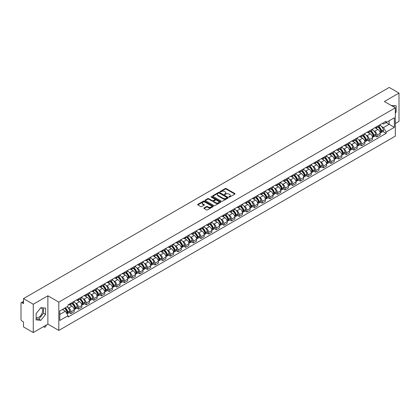 <?xml version="1.0" encoding="UTF-8"?>
<svg xmlns="http://www.w3.org/2000/svg" width="420" height="420" viewBox="0 0 420 420"><rect width="100%" height="100%" fill="white"/><g stroke="black" fill="none" stroke-linecap="round" stroke-linejoin="round"><path stroke-width="0.63" d="M229.042 197.053A0.478 0.273 0 0 0 229.714 197.053L234.827 194.103A0.683 0.394 0 0 0 235.027 193.825A0.683 0.394 0 0 0 234.827 193.547L226.165 188.543A0.683 0.394 0 0 0 225.204 188.543L220.091 191.499A0.478 0.273 0 0 0 220.763 191.888L221.424 191.504A2.179 1.26 0 0 1 224.506 191.504L225.225 191.919A2.179 1.26 0 0 1 225.866 192.811A2.179 1.26 0 0 1 225.225 193.699L224.564 194.082A0.478 0.273 0 0 0 225.241 194.471L225.902 194.087A2.179 1.26 0 0 1 228.979 194.087L229.703 194.507A2.179 1.26 0 0 1 230.344 195.395A2.179 1.26 0 0 1 229.703 196.282L229.042 196.665A0.478 0.273 0 0 0 229.042 197.053L229.042 196.665M391.304 105.514A5.408 3.124 -60 0 1 392.044 105.751A5.408 3.124 -60 0 1 392.621 106.27M40.709 307.886A5.408 3.124 -60 0 1 41.507 308.133A5.408 3.124 -60 0 1 42.336 312.469A5.408 3.124 -60 0 1 38.803 317.237A5.408 3.124 -60 0 1 36.13 317.52M204.073 207.942A0.683 0.394 0 0 0 203.873 208.22A0.683 0.394 0 0 0 204.073 208.499L206.504 209.9A0.683 0.394 0 0 0 207.464 209.9L213.145 206.624A0.683 0.394 0 0 0 213.344 206.346A0.683 0.394 0 0 0 213.145 206.068L204.482 201.065A0.683 0.394 0 0 0 203.516 201.065L197.836 204.341A0.683 0.394 0 0 0 197.636 204.619A0.683 0.394 0 0 0 197.836 204.897L200.776 206.593A0.683 0.394 0 0 0 201.737 206.593L204.167 205.191A0.683 0.394 0 0 0 204.367 204.913A0.683 0.394 0 0 0 204.167 204.635L202.713 203.794A1.822 1.05 0 0 1 202.178 203.049A1.822 1.05 0 0 1 203.301 202.078A1.822 1.05 0 0 1 205.286 202.309L210.992 205.601A1.822 1.05 0 0 1 211.523 206.346A1.822 1.05 0 0 1 210.399 207.317A1.822 1.05 0 0 1 208.415 207.086L207.464 206.54A0.683 0.394 0 0 0 206.504 206.54L204.073 207.942L204.073 208.499L206.504 207.107L206.504 206.54M58.81 302.117L47.875 295.801L33.259 304.238L23.499 298.604L389.24 87.449L399 93.083L384.384 101.519L395.32 107.835L58.81 302.117L58.81 330.43L395.32 136.148L395.32 107.835M221.471 201.259A0.683 0.394 0 0 0 222.437 201.259L228.113 197.978A0.683 0.394 0 0 0 228.312 197.699A0.683 0.394 0 0 0 228.113 197.421L219.45 192.423A0.683 0.394 0 0 0 218.489 192.423L212.809 195.699A0.683 0.394 0 0 0 212.609 195.977A0.683 0.394 0 0 0 212.809 196.256L221.471 201.259M211.339 197.159A0.478 0.273 0 0 1 211.822 197.227L220.621 202.303L214.951 205.579A0.683 0.394 0 0 1 213.985 205.579L205.322 200.576L207.753 199.185L207.753 198.618L205.322 200.02A0.683 0.394 0 0 0 205.123 200.298A0.683 0.394 0 0 0 205.322 200.576L205.322 200.02M207.753 199.185A0.683 0.394 0 0 1 208.714 199.185L208.714 198.618A0.683 0.394 0 0 0 207.753 198.618M208.714 198.618L212.231 200.645A0.683 0.394 0 0 0 213.192 200.645L214.804 199.715A0.683 0.394 0 0 0 215.003 199.437A0.683 0.394 0 0 0 214.804 199.159L211.145 197.048A0.478 0.273 0 0 1 211.822 196.66L220.631 201.747A0.683 0.394 0 0 1 220.831 202.02A0.683 0.394 0 0 1 220.631 202.298L220.631 201.747M33.259 304.238L33.259 332.551L23.499 326.918L23.499 321.909L21.982 321.027A1.386 0.803 -120 0 1 21 319.331L21 303.303A1.386 0.803 -120 0 1 21.289 302.668L23.499 301.392M395.32 123.517L399 121.396L399 93.083M33.259 332.551L47.875 324.114L58.81 330.43M23.499 298.604L23.499 303.618L21.982 302.741A1.386 0.803 -120 0 0 21.289 302.668M376.934 126.52A3.192 1.843 60 0 1 376.273 127.953L379.507 126.084A3.192 1.843 -120 0 0 380.168 124.651M373.858 130.835L374.677 131.303A3.192 1.843 60 0 1 376.934 135.214L380.168 133.345A3.192 1.843 -120 0 0 377.911 129.434L375.596 128.1M380.168 133.345L380.168 135.072L376.934 136.941L375.175 135.928M376.273 127.953A3.192 1.843 60 0 1 374.703 127.806M376.934 135.214L376.934 136.941M369.28 130.935A3.192 1.843 60 0 1 368.624 132.368L371.858 130.499A3.192 1.843 -120 0 0 372.519 129.066M367.526 140.343L369.28 141.356L372.519 139.487L372.519 137.76A3.192 1.843 -120 0 0 370.262 133.854L367.946 132.515M368.624 132.368A3.192 1.843 60 0 1 367.048 132.227M366.209 135.251L367.028 135.723A3.192 1.843 60 0 1 369.28 139.629L369.28 141.356M361.631 135.35A3.192 1.843 60 0 1 360.969 136.784L364.208 134.915A3.192 1.843 -120 0 0 364.87 133.487M359.877 144.758L361.631 145.772L364.87 143.903L364.87 142.175A3.192 1.843 -120 0 0 362.612 138.269L360.297 136.93M360.969 136.784A3.192 1.843 60 0 1 359.399 136.642M358.559 139.666L359.378 140.138A3.192 1.843 60 0 1 361.631 144.044L361.631 145.772M353.981 139.771A3.192 1.843 60 0 1 353.32 141.204L356.559 139.335A3.192 1.843 -120 0 0 357.215 137.902M352.228 149.173L353.981 150.187L357.221 148.318L357.221 146.596A3.192 1.843 -120 0 0 354.963 142.684L352.648 141.351M353.32 141.204A3.192 1.843 60 0 1 351.75 141.057M350.91 144.081L351.724 144.553A3.192 1.843 60 0 1 353.981 148.459L353.981 150.187M346.332 144.186A3.192 1.843 60 0 1 345.671 145.619L348.905 143.75A3.192 1.843 -120 0 0 349.566 142.317M344.579 153.594L346.332 154.607L349.566 152.738L349.566 151.011A3.192 1.843 -120 0 0 347.314 147.105L344.993 145.766M345.671 145.619A3.192 1.843 60 0 1 344.101 145.472M343.261 148.502L344.075 148.974A3.192 1.843 60 0 1 346.332 152.88L346.332 154.607M338.683 148.601A3.192 1.843 60 0 1 338.021 150.034L341.255 148.166A3.192 1.843 -120 0 0 341.917 146.732M336.924 158.009L338.683 159.023L341.917 157.153L341.917 155.426A3.192 1.843 -120 0 0 339.659 151.52L337.344 150.181M338.021 150.034A3.192 1.843 60 0 1 336.452 149.893M335.612 152.917L336.425 153.389A3.192 1.843 60 0 1 338.683 157.295L338.683 159.023M331.028 153.022A3.192 1.843 60 0 1 330.372 154.45L333.606 152.586A3.192 1.843 -120 0 0 334.268 151.153M329.275 162.424L331.028 163.438L334.268 161.569L334.268 159.841A3.192 1.843 -120 0 0 332.01 155.935L329.695 154.597M330.372 154.45A3.192 1.843 60 0 1 328.797 154.308M327.957 157.332L328.776 157.804A3.192 1.843 60 0 1 331.028 161.71L331.028 163.438M323.379 157.437A3.192 1.843 60 0 1 322.718 158.87L325.957 157.001A3.192 1.843 -120 0 0 326.618 155.568M321.625 166.845L323.379 167.858L326.618 165.989L326.618 164.262A3.192 1.843 -120 0 0 324.361 160.351L322.046 159.017M322.718 158.87A3.192 1.843 60 0 1 321.148 158.723M320.308 161.753L321.127 162.22A3.192 1.843 60 0 1 323.379 166.131L323.379 167.858M315.73 161.852A3.192 1.843 60 0 1 315.068 163.285L318.308 161.416A3.192 1.843 -120 0 0 318.969 159.983M313.976 171.26L315.73 172.274L318.969 170.405L318.969 168.677A3.192 1.843 -120 0 0 316.712 164.771L314.396 163.433M315.068 163.285A3.192 1.843 60 0 1 313.498 163.144M312.659 166.168L313.472 166.64A3.192 1.843 60 0 1 315.73 170.546L315.73 172.274M308.081 166.273A3.192 1.843 60 0 1 307.419 167.701L310.658 165.832A3.192 1.843 -120 0 0 311.315 164.404M306.327 175.675L308.081 176.689L311.315 174.82L311.315 173.093A3.192 1.843 -120 0 0 309.062 169.186L306.742 167.848M307.419 167.701A3.192 1.843 60 0 1 305.849 167.559M305.009 170.583L305.823 171.055A3.192 1.843 60 0 1 308.081 174.962L308.081 176.689M300.431 170.688A3.192 1.843 60 0 1 299.77 172.121L303.004 170.252A3.192 1.843 -120 0 0 303.665 168.819M298.673 180.091L300.431 181.109L303.665 179.24L303.665 177.513A3.192 1.843 -120 0 0 301.413 173.602L299.093 172.268M299.77 172.121A3.192 1.843 60 0 1 298.2 171.974M297.36 175.004L298.174 175.471A3.192 1.843 60 0 1 300.431 179.382L300.431 181.109M292.777 175.103A3.192 1.843 60 0 1 292.12 176.536L295.355 174.667A3.192 1.843 -120 0 0 296.016 173.234M291.023 184.511L292.782 185.525L296.016 183.656L296.016 181.928A3.192 1.843 -120 0 0 293.758 178.022L291.443 176.684M292.12 176.536A3.192 1.843 60 0 1 290.551 176.395M289.706 179.419L290.524 179.891A3.192 1.843 60 0 1 292.782 183.797L292.782 185.525M285.127 179.519A3.192 1.843 60 0 1 284.466 180.952L287.705 179.083A3.192 1.843 -120 0 0 288.367 177.655M283.374 188.927L285.127 189.94L288.367 188.071L288.367 186.344A3.192 1.843 -120 0 0 286.109 182.438L283.794 181.099M284.466 180.952A3.192 1.843 60 0 1 282.896 180.81M282.056 183.834L282.875 184.306A3.192 1.843 60 0 1 285.127 188.213L285.127 189.94M277.478 183.939A3.192 1.843 60 0 1 276.817 185.372L280.056 183.503A3.192 1.843 -120 0 0 280.718 182.07M275.725 193.342L277.478 194.355L280.718 192.486L280.718 190.764A3.192 1.843 -120 0 0 278.46 186.853L276.145 185.519M276.817 185.372A3.192 1.843 60 0 1 275.247 185.225M274.407 188.249L275.221 188.722A3.192 1.843 60 0 1 277.478 192.628L277.478 194.355M269.829 188.354A3.192 1.843 60 0 1 269.168 189.787L272.407 187.918A3.192 1.843 -120 0 0 273.063 186.485M268.076 197.762L269.829 198.776L273.063 196.907L273.063 195.179A3.192 1.843 -120 0 0 270.811 191.273L268.495 189.934M269.168 189.787A3.192 1.843 60 0 1 267.598 189.641M266.758 192.67L267.572 193.142A3.192 1.843 60 0 1 269.829 197.048L269.829 198.776M262.18 192.77A3.192 1.843 60 0 1 261.518 194.203L264.752 192.334A3.192 1.843 -120 0 0 265.414 190.901M260.421 202.178L262.18 203.191L265.414 201.322L265.414 199.595A3.192 1.843 -120 0 0 263.161 195.689L260.841 194.35M261.518 194.203A3.192 1.843 60 0 1 259.949 194.061M259.109 197.085L259.922 197.558A3.192 1.843 60 0 1 262.18 201.464L262.18 203.191M254.531 197.19A3.192 1.843 60 0 1 253.869 198.618L257.103 196.754A3.192 1.843 -120 0 0 257.764 195.321M252.772 206.593L254.531 207.606L257.764 205.737L257.764 204.01A3.192 1.843 -120 0 0 255.507 200.104L253.192 198.765M253.869 198.618A3.192 1.843 60 0 1 252.299 198.476M251.454 201.5L252.273 201.973A3.192 1.843 60 0 1 254.531 205.879L254.531 207.606M246.876 201.605A3.192 1.843 60 0 1 246.22 203.039L249.454 201.169A3.192 1.843 -120 0 0 250.115 199.736M245.123 211.013L246.876 212.027L250.115 210.158L250.115 208.43A3.192 1.843 -120 0 0 247.858 204.519L245.543 203.185M246.22 203.039A3.192 1.843 60 0 1 244.645 202.892M243.805 205.921L244.624 206.388A3.192 1.843 60 0 1 246.876 210.299L246.876 212.027M239.227 206.021A3.192 1.843 60 0 1 238.565 207.454L241.804 205.585A3.192 1.843 -120 0 0 242.466 204.152M237.473 215.428L239.227 216.442L242.466 214.573L242.466 212.846A3.192 1.843 -120 0 0 240.209 208.94L237.893 207.601M238.565 207.454A3.192 1.843 60 0 1 236.996 207.312M236.156 210.336L236.975 210.809A3.192 1.843 60 0 1 239.227 214.715L239.227 216.442M231.578 210.441A3.192 1.843 60 0 1 230.916 211.869L234.155 210A3.192 1.843 -120 0 0 234.811 208.572M229.824 219.844L231.578 220.857L234.817 218.988L234.817 217.261A3.192 1.843 -120 0 0 232.559 213.355L230.244 212.016M230.916 211.869A3.192 1.843 60 0 1 229.346 211.727M228.506 214.751L229.32 215.224A3.192 1.843 60 0 1 231.578 219.13L231.578 220.857M223.928 214.856A3.192 1.843 60 0 1 223.267 216.29L226.501 214.421A3.192 1.843 -120 0 0 227.162 212.987M222.175 224.259L223.928 225.278L227.162 223.409L227.162 221.681A3.192 1.843 -120 0 0 224.91 217.77L222.59 216.436M223.267 216.29A3.192 1.843 60 0 1 221.697 216.143M220.857 219.172L221.671 219.639A3.192 1.843 60 0 1 223.928 223.55L223.928 225.278M216.279 219.272A3.192 1.843 60 0 1 215.618 220.705L218.852 218.836A3.192 1.843 -120 0 0 219.513 217.403M214.52 228.679L216.279 229.693L219.513 227.824L219.513 226.097A3.192 1.843 -120 0 0 217.256 222.191L214.94 220.852M215.618 220.705A3.192 1.843 60 0 1 214.048 220.563M213.208 223.587L214.022 224.059A3.192 1.843 60 0 1 216.279 227.966L216.279 229.693M208.625 223.687A3.192 1.843 60 0 1 207.968 225.12L211.202 223.251A3.192 1.843 -120 0 0 211.864 221.823M206.871 233.095L208.625 234.108L211.864 232.239L211.864 230.512A3.192 1.843 -120 0 0 209.606 226.606L207.291 225.267M207.968 225.12A3.192 1.843 60 0 1 206.393 224.978M205.553 228.002L206.372 228.475A3.192 1.843 60 0 1 208.625 232.381L208.625 234.108M200.975 228.107A3.192 1.843 60 0 1 200.314 229.541L203.553 227.672A3.192 1.843 -120 0 0 204.215 226.238M199.222 237.51L200.975 238.523L204.215 236.654L204.215 234.927A3.192 1.843 -120 0 0 201.957 231.021L199.642 229.688M200.314 229.541A3.192 1.843 60 0 1 198.744 229.394M197.904 232.417L198.723 232.89A3.192 1.843 60 0 1 200.975 236.796L200.975 238.523M193.326 232.523A3.192 1.843 60 0 1 192.665 233.956L195.904 232.087A3.192 1.843 -120 0 0 196.565 230.654M191.572 241.93L193.326 242.944L196.565 241.075L196.565 239.347A3.192 1.843 -120 0 0 194.308 235.441L191.993 234.103M192.665 233.956A3.192 1.843 60 0 1 191.095 233.809M190.255 236.838L191.069 237.31A3.192 1.843 60 0 1 193.326 241.216L193.326 242.944M185.677 236.938A3.192 1.843 60 0 1 185.015 238.371L188.255 236.502A3.192 1.843 -120 0 0 188.911 235.069M183.923 246.346L185.677 247.359L188.911 245.49L188.911 243.763A3.192 1.843 -120 0 0 186.659 239.857L184.338 238.518M185.015 238.371A3.192 1.843 60 0 1 183.446 238.229M182.606 241.253L183.419 241.726A3.192 1.843 60 0 1 185.677 245.632L185.677 247.359M178.028 241.358A3.192 1.843 60 0 1 177.366 242.786L180.6 240.922A3.192 1.843 -120 0 0 181.262 239.489M176.269 250.761L178.028 251.774L181.262 249.905L181.262 248.178A3.192 1.843 -120 0 0 179.009 244.272L176.689 242.933M177.366 242.786A3.192 1.843 60 0 1 175.796 242.645M174.956 245.669L175.77 246.141A3.192 1.843 60 0 1 178.028 250.047L178.028 251.774M170.373 245.774A3.192 1.843 60 0 1 169.717 247.207L172.951 245.338A3.192 1.843 -120 0 0 173.612 243.905M168.62 255.181L170.378 256.195L173.612 254.326L173.612 252.599A3.192 1.843 -120 0 0 171.355 248.687L169.04 247.354M169.717 247.207A3.192 1.843 60 0 1 168.147 247.06M167.302 250.089L168.121 250.556A3.192 1.843 60 0 1 170.378 254.468L170.378 256.195M162.724 250.189A3.192 1.843 60 0 1 162.062 251.622L165.302 249.753A3.192 1.843 -120 0 0 165.963 248.32M160.97 259.597L162.724 260.61L165.963 258.741L165.963 257.014A3.192 1.843 -120 0 0 163.706 253.108L161.39 251.769M162.062 251.622A3.192 1.843 60 0 1 160.493 251.48M159.653 254.504L160.472 254.977A3.192 1.843 60 0 1 162.724 258.883L162.724 260.61M155.075 254.609A3.192 1.843 60 0 1 154.413 256.037L157.652 254.168A3.192 1.843 -120 0 0 158.314 252.74M153.321 264.012L155.075 265.025L158.314 263.156L158.314 261.429A3.192 1.843 -120 0 0 156.056 257.523L153.741 256.184M154.413 256.037A3.192 1.843 60 0 1 152.843 255.896M152.003 258.92L152.817 259.392A3.192 1.843 60 0 1 155.075 263.298L155.075 265.025M147.425 259.024A3.192 1.843 60 0 1 146.764 260.458L150.003 258.589A3.192 1.843 -120 0 0 150.659 257.156M145.672 268.427L147.425 269.446L150.659 267.577L150.659 265.85A3.192 1.843 -120 0 0 148.407 261.938L146.092 260.605M146.764 260.458A3.192 1.843 60 0 1 145.194 260.311M144.354 263.34L145.168 263.807A3.192 1.843 60 0 1 147.425 267.719L147.425 269.446M139.776 263.44A3.192 1.843 60 0 1 139.115 264.873L142.349 263.004A3.192 1.843 -120 0 0 143.01 261.571M138.017 272.848L139.776 273.861L143.01 271.992L143.01 270.265A3.192 1.843 -120 0 0 140.758 266.359L138.437 265.02M139.115 264.873A3.192 1.843 60 0 1 137.545 264.731M136.705 267.755L137.519 268.228A3.192 1.843 60 0 1 139.776 272.134L139.776 273.861M132.127 267.855A3.192 1.843 60 0 1 131.465 269.288L134.699 267.419A3.192 1.843 -120 0 0 135.361 265.991M130.368 277.263L132.127 278.276L135.361 276.407L135.361 274.68A3.192 1.843 -120 0 0 133.103 270.774L130.788 269.435M131.465 269.288A3.192 1.843 60 0 1 129.895 269.147M129.05 272.171L129.869 272.643A3.192 1.843 60 0 1 132.127 276.549L132.127 278.276M124.472 272.276A3.192 1.843 60 0 1 123.816 273.709L127.05 271.84A3.192 1.843 -120 0 0 127.712 270.406M122.719 281.678L124.472 282.692L127.712 280.822L127.712 279.095A3.192 1.843 -120 0 0 125.454 275.189L123.139 273.851M123.816 273.709A3.192 1.843 60 0 1 122.241 273.562M121.401 276.586L122.22 277.058A3.192 1.843 60 0 1 124.472 280.964L124.472 282.692M116.823 276.691A3.192 1.843 60 0 1 116.162 278.124L119.401 276.255A3.192 1.843 -120 0 0 120.062 274.822M115.07 286.099L116.823 287.112L120.062 285.243L120.062 283.516A3.192 1.843 -120 0 0 117.805 279.61L115.489 278.271M116.162 278.124A3.192 1.843 60 0 1 114.592 277.977M113.752 281.006L114.571 281.474A3.192 1.843 60 0 1 116.823 285.385L116.823 287.112M109.174 281.106A3.192 1.843 60 0 1 108.512 282.539L111.752 280.67A3.192 1.843 -120 0 0 112.408 279.237M107.42 290.514L109.174 291.527L112.413 289.658L112.413 287.931A3.192 1.843 -120 0 0 110.156 284.025L107.84 282.686M108.512 282.539A3.192 1.843 60 0 1 106.942 282.397M106.103 285.421L106.916 285.894A3.192 1.843 60 0 1 109.174 289.8L109.174 291.527M101.525 285.526A3.192 1.843 60 0 1 100.863 286.955L104.097 285.091A3.192 1.843 -120 0 0 104.758 283.657M99.771 294.929L101.525 295.943L104.758 294.074L104.758 292.346A3.192 1.843 -120 0 0 102.506 288.44L100.186 287.102M100.863 286.955A3.192 1.843 60 0 1 99.293 286.813M98.453 289.837L99.267 290.309A3.192 1.843 60 0 1 101.525 294.215L101.525 295.943M93.875 289.942A3.192 1.843 60 0 1 93.214 291.375L96.448 289.506A3.192 1.843 -120 0 0 97.109 288.073M92.117 299.35L93.875 300.363L97.109 298.494L97.109 296.767A3.192 1.843 -120 0 0 94.852 292.856L92.537 291.522M93.214 291.375A3.192 1.843 60 0 1 91.644 291.228M90.804 294.257L91.618 294.725A3.192 1.843 60 0 1 93.875 298.636L93.875 300.363M86.221 294.357A3.192 1.843 60 0 1 85.564 295.79L88.798 293.921A3.192 1.843 -120 0 0 89.46 292.488M84.467 303.765L86.221 304.778L89.46 302.909L89.46 301.182A3.192 1.843 -120 0 0 87.203 297.276L84.887 295.937M85.564 295.79A3.192 1.843 60 0 1 83.989 295.649M83.15 298.673L83.969 299.145A3.192 1.843 60 0 1 86.221 303.051L86.221 304.778M78.572 298.778A3.192 1.843 60 0 1 77.91 300.206L81.149 298.337A3.192 1.843 -120 0 0 81.811 296.909M76.818 308.18L78.572 309.194L81.811 307.325L81.811 305.597A3.192 1.843 -120 0 0 79.553 301.691L77.238 300.353M77.91 300.206A3.192 1.843 60 0 1 76.34 300.064M75.5 303.088L76.319 303.56A3.192 1.843 60 0 1 78.572 307.466L78.572 309.194M70.922 303.193A3.192 1.843 60 0 1 70.261 304.626L73.5 302.757A3.192 1.843 -120 0 0 74.162 301.324M69.169 312.596L70.922 313.609L74.162 311.745L74.162 310.018A3.192 1.843 -120 0 0 71.904 306.106L69.589 304.773M70.261 304.626A3.192 1.843 60 0 1 68.691 304.479M67.851 307.508L68.665 307.976A3.192 1.843 60 0 1 70.922 311.887L70.922 313.609M382.352 123.391L383.502 124.058L394.343 117.8L389.141 120.803L389.141 124.309L383.502 127.564L381.512 126.415M59.792 314.459L65.431 311.204L68.03 315.709L59.792 320.465L59.792 310.952L68.03 306.196L68.03 304.862L386.101 121.223L386.101 122.556L394.343 127.312L386.101 132.069L383.502 127.564M394.343 117.8L394.343 127.312M68.03 315.709L68.03 317.037L386.101 133.397L386.101 132.069M395.32 113.053L396.133 112.051L396.133 105.74L391.262 105.488M47.875 295.801L47.875 324.114M36.13 319.893L40.861 320.318L45.591 314.433L45.591 308.123L40.861 307.697L36.13 313.582L36.13 319.893M65.431 311.204L62.391 309.451M382.825 131.507L386.101 133.397M394.07 107.111L394.07 105.556M395.32 111.584L396.133 112.051M36.13 318.89L38.803 319.127L43.533 313.241L43.533 307.939M38.803 319.127L40.861 320.318M43.533 313.241L45.591 314.433M229.231 197.122L229.703 196.849A2.179 1.26 0 0 0 230.344 195.962L230.344 195.395M225.866 192.811L225.866 193.379A2.179 1.26 0 0 1 225.225 194.266L224.753 194.539M234.822 194.108L226.165 189.11A0.683 0.394 0 0 0 225.204 189.11L220.28 191.951M228.113 197.421L228.113 197.978L219.45 192.985A0.683 0.394 0 0 0 218.489 192.985L212.814 196.261M226.91 197.894A0.478 0.273 0 0 0 226.91 197.505L219.308 193.116A0.478 0.273 0 0 0 218.631 193.116L217.933 193.52A2.179 1.26 0 0 0 217.297 194.408A2.179 1.26 0 0 0 217.933 195.295L223.13 198.298A2.179 1.26 0 0 0 226.212 198.298L226.91 197.894L226.91 198.46A0.478 0.273 0 0 0 227.052 198.266L227.052 197.699M217.297 194.408L217.297 194.975A2.179 1.26 0 0 0 217.933 195.862L217.933 195.295M226.91 198.46L226.212 198.865A2.179 1.26 0 0 1 223.13 198.865L217.933 195.862M208.714 199.185L212.231 201.212A0.683 0.394 0 0 0 213.192 201.212L214.804 200.282A0.683 0.394 0 0 0 215.003 200.004L215.003 199.437M215.875 202.75A1.822 1.05 0 0 0 217.859 202.981A1.822 1.05 0 0 0 218.983 202.01A1.822 1.05 0 0 0 218.453 201.264L216.442 200.104A0.683 0.394 0 0 0 215.481 200.104L213.864 201.038A0.683 0.394 0 0 0 213.665 201.311A0.683 0.394 0 0 0 213.864 201.59L215.875 202.75L215.875 203.317A1.822 1.05 0 0 0 217.859 203.548A1.822 1.05 0 0 0 218.983 202.577L218.983 202.01M213.665 201.311L213.665 201.878A0.683 0.394 0 0 0 213.864 202.157L213.864 201.59M215.875 203.317L213.864 202.157M211.523 206.346L211.523 206.908A1.822 1.05 0 0 1 210.399 207.879A1.822 1.05 0 0 1 208.415 207.653L207.464 207.107A0.683 0.394 0 0 0 206.504 207.107M202.178 203.049L202.178 203.616A1.822 1.05 0 0 0 202.713 204.362L202.713 203.794M204.157 205.196L202.713 204.362M213.134 206.63L204.482 201.632A0.683 0.394 0 0 0 203.516 201.632L197.846 204.902L197.836 204.341M378.137 126.877A4.368 2.52 60 0 1 378.157 126.887A4.368 2.52 60 0 1 381.034 130.809L381.061 130.898A0.851 0.488 60 0 1 380.924 131.565A0.851 0.488 60 0 1 380.903 131.576M377.947 126.987A5.271 3.045 60 0 1 380.84 131.334L380.867 131.423A1.754 1.013 60 0 1 380.588 132.799L380.158 133.051M380.887 132.41A1.754 1.013 -120 0 0 381.376 132.347A1.754 1.013 -120 0 0 381.654 130.972L381.628 130.883A5.271 3.045 -120 0 0 378.73 126.53M380.1 125.213A5.271 3.045 60 0 1 383.418 129.848L383.444 129.938A1.754 1.013 60 0 1 383.166 131.313L381.376 132.347M376.147 128.011A5.271 3.045 60 0 1 377.249 129.05M379.811 129.061L380.483 129.449M370.487 131.292A4.368 2.52 60 0 1 370.508 131.303A4.368 2.52 60 0 1 373.385 135.224L373.406 135.314A0.851 0.488 60 0 1 373.275 135.98A0.851 0.488 60 0 1 373.254 135.991M370.293 131.402A5.271 3.045 60 0 1 373.191 135.749L373.217 135.844A1.754 1.013 60 0 1 372.939 137.214L372.503 137.466M373.238 136.831A1.754 1.013 -120 0 0 373.727 136.763A1.754 1.013 -120 0 0 374 135.387L373.979 135.298A5.271 3.045 -120 0 0 371.081 130.951M372.451 129.628A5.271 3.045 60 0 1 375.764 134.264L375.79 134.353A1.754 1.013 60 0 1 375.517 135.728L373.727 136.763M368.498 132.431A5.271 3.045 60 0 1 369.6 133.471M372.162 133.476L372.834 133.864M362.838 135.707A4.368 2.52 60 0 1 362.859 135.723A4.368 2.52 60 0 1 365.731 139.64L365.757 139.734A0.851 0.488 60 0 1 365.626 140.401A0.851 0.488 60 0 1 365.605 140.411M362.644 135.817A5.271 3.045 60 0 1 365.542 140.17L365.568 140.259A1.754 1.013 60 0 1 365.29 141.635L364.854 141.887M365.589 141.246A1.754 1.013 -120 0 0 366.077 141.178A1.754 1.013 -120 0 0 366.35 139.808L366.324 139.713A5.271 3.045 -120 0 0 363.431 135.366M364.802 134.043A5.271 3.045 60 0 1 368.114 138.679L368.141 138.773A1.754 1.013 60 0 1 367.862 140.149L366.077 141.178M360.848 136.847A5.271 3.045 60 0 1 361.945 137.886M364.507 137.891L365.18 138.28M355.183 140.128A4.368 2.52 60 0 1 355.21 140.138A4.368 2.52 60 0 1 358.082 144.06L358.108 144.149A0.851 0.488 60 0 1 357.971 144.816A0.851 0.488 60 0 1 357.956 144.827M354.995 140.238A5.271 3.045 60 0 1 357.893 144.585L357.919 144.674A1.754 1.013 60 0 1 357.641 146.05L357.205 146.302M357.94 145.661A1.754 1.013 -120 0 0 358.423 145.598A1.754 1.013 -120 0 0 358.701 144.223L358.675 144.134A5.271 3.045 -120 0 0 355.777 139.781M357.152 138.464A5.271 3.045 60 0 1 360.465 143.099L360.491 143.189A1.754 1.013 60 0 1 360.213 144.564L358.423 145.598M353.199 141.262A5.271 3.045 60 0 1 354.296 142.301M356.858 142.312L357.53 142.695M347.534 144.543A4.368 2.52 60 0 1 347.555 144.553A4.368 2.52 60 0 1 350.432 148.475L350.459 148.565A0.851 0.488 60 0 1 350.322 149.231A0.851 0.488 60 0 1 350.306 149.242M347.345 144.653A5.271 3.045 60 0 1 350.238 149L350.264 149.09A1.754 1.013 60 0 1 349.991 150.465L349.556 150.717M350.291 150.082A1.754 1.013 -120 0 0 350.774 150.014A1.754 1.013 -120 0 0 351.052 148.638L351.026 148.549A5.271 3.045 -120 0 0 348.128 144.202M349.503 142.879A5.271 3.045 60 0 1 352.816 147.515L352.842 147.604A1.754 1.013 60 0 1 352.564 148.979L350.774 150.014M345.544 145.682A5.271 3.045 60 0 1 346.647 146.716M349.209 146.727L349.881 147.116M339.885 148.958A4.368 2.52 60 0 1 339.906 148.974A4.368 2.52 60 0 1 342.783 152.891L342.809 152.985A0.851 0.488 60 0 1 342.673 153.652A0.851 0.488 60 0 1 342.652 153.662M339.696 149.069A5.271 3.045 60 0 1 342.589 153.416L342.615 153.51A1.754 1.013 60 0 1 342.342 154.886L341.906 155.138M342.641 154.497A1.754 1.013 -120 0 0 343.124 154.429A1.754 1.013 -120 0 0 343.403 153.053L343.376 152.964A5.271 3.045 -120 0 0 340.478 148.617M341.854 147.294A5.271 3.045 60 0 1 345.167 151.93L345.193 152.024A1.754 1.013 60 0 1 344.915 153.4L343.124 154.429M337.895 150.097A5.271 3.045 60 0 1 338.998 151.137M341.56 151.142L342.232 151.531M332.236 153.374A4.368 2.52 60 0 1 332.257 153.389A4.368 2.52 60 0 1 335.134 157.311L335.155 157.4A0.851 0.488 60 0 1 335.024 158.067A0.851 0.488 60 0 1 335.002 158.078M332.042 153.484A5.271 3.045 60 0 1 334.94 157.836L334.966 157.925A1.754 1.013 60 0 1 334.688 159.301L334.252 159.553M334.987 158.912A1.754 1.013 -120 0 0 335.475 158.849A1.754 1.013 -120 0 0 335.748 157.474L335.727 157.385A5.271 3.045 -120 0 0 332.829 153.032M334.199 151.709A5.271 3.045 60 0 1 337.517 156.35L337.538 156.44A1.754 1.013 60 0 1 337.265 157.815L335.475 158.849M330.246 154.513A5.271 3.045 60 0 1 331.349 155.552M333.911 155.558L334.582 155.946M324.587 157.794A4.368 2.52 60 0 1 324.608 157.804A4.368 2.52 60 0 1 327.479 161.726L327.506 161.816A0.851 0.488 60 0 1 327.374 162.482A0.851 0.488 60 0 1 327.353 162.493M324.392 157.904A5.271 3.045 60 0 1 327.29 162.251L327.317 162.341A1.754 1.013 60 0 1 327.038 163.716L326.603 163.968M327.338 163.328A1.754 1.013 -120 0 0 327.826 163.265A1.754 1.013 -120 0 0 328.099 161.889L328.072 161.8A5.271 3.045 -120 0 0 325.18 157.447M326.55 156.13A5.271 3.045 60 0 1 329.863 160.766L329.889 160.855A1.754 1.013 60 0 1 329.616 162.23L327.826 163.265M322.597 158.928A5.271 3.045 60 0 1 323.694 159.968M326.261 159.978L326.933 160.367M316.932 162.209A4.368 2.52 60 0 1 316.958 162.22A4.368 2.52 60 0 1 319.83 166.142L319.856 166.231A0.851 0.488 60 0 1 319.725 166.903A0.851 0.488 60 0 1 319.704 166.908M316.743 162.32A5.271 3.045 60 0 1 319.641 166.666L319.667 166.761A1.754 1.013 60 0 1 319.389 168.137L318.953 168.383M319.688 167.748A1.754 1.013 -120 0 0 320.171 167.68A1.754 1.013 -120 0 0 320.45 166.304L320.423 166.215A5.271 3.045 -120 0 0 317.525 161.868M318.901 160.545A5.271 3.045 60 0 1 322.214 165.181L322.24 165.275A1.754 1.013 60 0 1 321.962 166.646L320.171 167.68M314.947 163.349A5.271 3.045 60 0 1 316.045 164.388M318.607 164.393L319.279 164.782M309.283 166.625A4.368 2.52 60 0 1 309.304 166.64A4.368 2.52 60 0 1 312.181 170.562L312.207 170.651A0.851 0.488 60 0 1 312.07 171.318A0.851 0.488 60 0 1 312.055 171.328M309.094 166.735A5.271 3.045 60 0 1 311.992 171.087L312.013 171.176A1.754 1.013 60 0 1 311.74 172.552L311.304 172.804M312.039 172.163A1.754 1.013 -120 0 0 312.522 172.1A1.754 1.013 -120 0 0 312.8 170.725L312.774 170.63A5.271 3.045 -120 0 0 309.876 166.283M311.252 164.96A5.271 3.045 60 0 1 314.564 169.601L314.591 169.691A1.754 1.013 60 0 1 314.312 171.066L312.522 172.1M307.293 167.764A5.271 3.045 60 0 1 308.395 168.803M310.957 168.809L311.63 169.197M301.633 171.045A4.368 2.52 60 0 1 301.655 171.055A4.368 2.52 60 0 1 304.531 174.977L304.558 175.066A0.851 0.488 60 0 1 304.421 175.733A0.851 0.488 60 0 1 304.406 175.744M301.445 171.155A5.271 3.045 60 0 1 304.337 175.502L304.364 175.591A1.754 1.013 60 0 1 304.091 176.967L303.655 177.219M304.39 176.578A1.754 1.013 -120 0 0 304.873 176.516A1.754 1.013 -120 0 0 305.151 175.14L305.125 175.051A5.271 3.045 -120 0 0 302.227 170.698M303.602 169.381A5.271 3.045 60 0 1 306.915 174.017L306.941 174.106A1.754 1.013 60 0 1 306.663 175.481L304.873 176.516M299.644 172.179A5.271 3.045 60 0 1 300.746 173.219M303.308 173.229L303.98 173.618M293.984 175.46A4.368 2.52 60 0 1 294.005 175.471A4.368 2.52 60 0 1 296.882 179.393L296.909 179.482A0.851 0.488 60 0 1 296.772 180.149A0.851 0.488 60 0 1 296.751 180.159M293.79 175.571A5.271 3.045 60 0 1 296.688 179.917L296.714 180.012A1.754 1.013 60 0 1 296.436 181.382L296 181.634M296.735 180.999A1.754 1.013 -120 0 0 297.224 180.931A1.754 1.013 -120 0 0 297.502 179.555L297.476 179.466A5.271 3.045 -120 0 0 294.578 175.119M295.948 173.796A5.271 3.045 60 0 1 299.266 178.432L299.287 178.521A1.754 1.013 60 0 1 299.014 179.897L297.224 180.931M291.994 176.6A5.271 3.045 60 0 1 293.097 177.639M295.659 177.644L296.331 178.033M286.335 179.876A4.368 2.52 60 0 1 286.356 179.891A4.368 2.52 60 0 1 289.228 183.808L289.254 183.902A0.851 0.488 60 0 1 289.123 184.569A0.851 0.488 60 0 1 289.102 184.579M286.141 179.986A5.271 3.045 60 0 1 289.039 184.338L289.065 184.427A1.754 1.013 60 0 1 288.787 185.803L288.351 186.055M289.086 185.414A1.754 1.013 -120 0 0 289.574 185.346A1.754 1.013 -120 0 0 289.847 183.976L289.821 183.881A5.271 3.045 -120 0 0 286.928 179.534M288.298 178.211A5.271 3.045 60 0 1 291.611 182.847L291.637 182.941A1.754 1.013 60 0 1 291.365 184.317L289.574 185.346M284.345 181.015A5.271 3.045 60 0 1 285.443 182.054M288.01 182.059L288.682 182.448M278.681 184.296A4.368 2.52 60 0 1 278.707 184.306A4.368 2.52 60 0 1 281.579 188.228L281.605 188.317A0.851 0.488 60 0 1 281.474 188.984A0.851 0.488 60 0 1 281.453 188.995M278.492 184.406A5.271 3.045 60 0 1 281.389 188.753L281.416 188.843A1.754 1.013 60 0 1 281.137 190.218L280.702 190.47M281.437 189.829A1.754 1.013 -120 0 0 281.92 189.767A1.754 1.013 -120 0 0 282.198 188.391L282.172 188.302A5.271 3.045 -120 0 0 279.279 183.95M280.649 182.632A5.271 3.045 60 0 1 283.962 187.268L283.988 187.357A1.754 1.013 60 0 1 283.71 188.732L281.92 189.767M276.696 185.43A5.271 3.045 60 0 1 277.793 186.47M280.355 186.48L281.027 186.863M271.031 188.711A4.368 2.52 60 0 1 271.052 188.722A4.368 2.52 60 0 1 273.929 192.644L273.956 192.733A0.851 0.488 60 0 1 273.819 193.4A0.851 0.488 60 0 1 273.803 193.41M270.842 188.822A5.271 3.045 60 0 1 273.74 193.168L273.767 193.258A1.754 1.013 60 0 1 273.488 194.633L273.053 194.885M273.788 194.25A1.754 1.013 -120 0 0 274.27 194.182A1.754 1.013 -120 0 0 274.549 192.806L274.522 192.717A5.271 3.045 -120 0 0 271.625 188.37M273 187.047A5.271 3.045 60 0 1 276.313 191.683L276.339 191.772A1.754 1.013 60 0 1 276.061 193.148L274.27 194.182M269.042 189.851A5.271 3.045 60 0 1 270.144 190.885M272.706 190.895L273.378 191.284M263.382 193.127A4.368 2.52 60 0 1 263.403 193.142A4.368 2.52 60 0 1 266.28 197.059L266.306 197.153A0.851 0.488 60 0 1 266.17 197.82A0.851 0.488 60 0 1 266.154 197.831M263.193 193.237A5.271 3.045 60 0 1 266.086 197.584L266.112 197.678A1.754 1.013 60 0 1 265.839 199.054L265.403 199.306M266.138 198.665A1.754 1.013 -120 0 0 266.621 198.597A1.754 1.013 -120 0 0 266.899 197.222L266.873 197.132A5.271 3.045 -120 0 0 263.975 192.785M265.351 191.462A5.271 3.045 60 0 1 268.663 196.098L268.69 196.192A1.754 1.013 60 0 1 268.411 197.568L266.621 198.597M261.392 194.266A5.271 3.045 60 0 1 262.495 195.305M265.057 195.31L265.729 195.699M255.733 197.542A4.368 2.52 60 0 1 255.754 197.558A4.368 2.52 60 0 1 258.631 201.479L258.657 201.569A0.851 0.488 60 0 1 258.521 202.235A0.851 0.488 60 0 1 258.5 202.246M255.544 197.652A5.271 3.045 60 0 1 258.437 202.004L258.463 202.094A1.754 1.013 60 0 1 258.185 203.469L257.754 203.721M258.489 203.081A1.754 1.013 -120 0 0 258.972 203.018A1.754 1.013 -120 0 0 259.25 201.642L259.224 201.547A5.271 3.045 -120 0 0 256.326 197.201M257.696 195.878A5.271 3.045 60 0 1 261.014 200.519L261.041 200.608A1.754 1.013 60 0 1 260.762 201.983L258.972 203.018M253.743 198.681A5.271 3.045 60 0 1 254.846 199.721M257.408 199.726L258.079 200.114M248.084 201.962A4.368 2.52 60 0 1 248.105 201.973A4.368 2.52 60 0 1 250.982 205.895L251.003 205.984A0.851 0.488 60 0 1 250.871 206.651A0.851 0.488 60 0 1 250.85 206.661M247.889 202.072A5.271 3.045 60 0 1 250.787 206.419L250.814 206.509A1.754 1.013 60 0 1 250.535 207.884L250.1 208.136M250.834 207.496A1.754 1.013 -120 0 0 251.323 207.433A1.754 1.013 -120 0 0 251.596 206.057L251.575 205.968A5.271 3.045 -120 0 0 248.677 201.616M250.047 200.298A5.271 3.045 60 0 1 253.36 204.934L253.386 205.023A1.754 1.013 60 0 1 253.113 206.399L251.323 207.433M246.094 203.096A5.271 3.045 60 0 1 247.196 204.136M249.758 204.146L250.43 204.535M240.434 206.378A4.368 2.52 60 0 1 240.455 206.388A4.368 2.52 60 0 1 243.327 210.31L243.353 210.399A0.851 0.488 60 0 1 243.222 211.071A0.851 0.488 60 0 1 243.201 211.076M240.24 206.488A5.271 3.045 60 0 1 243.138 210.835L243.164 210.929A1.754 1.013 60 0 1 242.886 212.305L242.45 212.552M243.185 211.916A1.754 1.013 -120 0 0 243.673 211.848A1.754 1.013 -120 0 0 243.947 210.472L243.92 210.383A5.271 3.045 -120 0 0 241.028 206.036M242.398 204.713A5.271 3.045 60 0 1 245.71 209.349L245.737 209.444A1.754 1.013 60 0 1 245.459 210.814L243.673 211.848M238.445 207.517A5.271 3.045 60 0 1 239.542 208.556M242.104 208.561L242.776 208.95M232.78 210.793A4.368 2.52 60 0 1 232.806 210.809A4.368 2.52 60 0 1 235.678 214.73L235.704 214.82A0.851 0.488 60 0 1 235.567 215.486A0.851 0.488 60 0 1 235.552 215.497M232.591 210.903A5.271 3.045 60 0 1 235.489 215.255L235.515 215.345A1.754 1.013 60 0 1 235.237 216.72L234.801 216.972M235.536 216.332A1.754 1.013 -120 0 0 236.019 216.269A1.754 1.013 -120 0 0 236.297 214.893L236.271 214.798A5.271 3.045 -120 0 0 233.373 210.452M234.749 209.129A5.271 3.045 60 0 1 238.061 213.77L238.088 213.859A1.754 1.013 60 0 1 237.809 215.234L236.019 216.269M230.795 211.932A5.271 3.045 60 0 1 231.893 212.972M234.454 212.977L235.127 213.365M225.131 215.213A4.368 2.52 60 0 1 225.152 215.224A4.368 2.52 60 0 1 228.029 219.146L228.055 219.235A0.851 0.488 60 0 1 227.918 219.902A0.851 0.488 60 0 1 227.903 219.912M224.941 215.323A5.271 3.045 60 0 1 227.834 219.671L227.861 219.76A1.754 1.013 60 0 1 227.588 221.135L227.152 221.387M227.887 220.747A1.754 1.013 -120 0 0 228.37 220.684A1.754 1.013 -120 0 0 228.648 219.308L228.622 219.219A5.271 3.045 -120 0 0 225.724 214.867M227.099 213.549A5.271 3.045 60 0 1 230.412 218.185L230.438 218.274A1.754 1.013 60 0 1 230.16 219.65L228.37 220.684M223.141 216.347A5.271 3.045 60 0 1 224.243 217.387M226.805 217.397L227.477 217.786M217.481 219.629A4.368 2.52 60 0 1 217.502 219.639A4.368 2.52 60 0 1 220.379 223.561L220.406 223.65A0.851 0.488 60 0 1 220.269 224.317A0.851 0.488 60 0 1 220.248 224.327M217.292 219.739A5.271 3.045 60 0 1 220.185 224.086L220.211 224.18A1.754 1.013 60 0 1 219.938 225.55L219.503 225.803M220.238 225.167A1.754 1.013 -120 0 0 220.721 225.099A1.754 1.013 -120 0 0 220.999 223.724L220.972 223.634A5.271 3.045 -120 0 0 218.075 219.287M219.45 217.964A5.271 3.045 60 0 1 222.763 222.6L222.789 222.689A1.754 1.013 60 0 1 222.511 224.065L220.721 225.099M215.492 220.768A5.271 3.045 60 0 1 216.594 221.807M219.156 221.812L219.828 222.201M209.832 224.044A4.368 2.52 60 0 1 209.853 224.059A4.368 2.52 60 0 1 212.73 227.976L212.751 228.071A0.851 0.488 60 0 1 212.62 228.737A0.851 0.488 60 0 1 212.599 228.748M209.638 224.154A5.271 3.045 60 0 1 212.536 228.506L212.562 228.596A1.754 1.013 60 0 1 212.284 229.971L211.848 230.223M212.583 229.583A1.754 1.013 -120 0 0 213.071 229.514A1.754 1.013 -120 0 0 213.344 228.144L213.323 228.049A5.271 3.045 -120 0 0 210.425 223.703M211.796 222.38A5.271 3.045 60 0 1 215.114 227.015L215.135 227.11A1.754 1.013 60 0 1 214.862 228.485L213.071 229.514M207.842 225.183A5.271 3.045 60 0 1 208.945 226.222M211.507 226.228L212.179 226.616M202.183 228.459A4.368 2.52 60 0 1 202.204 228.475A4.368 2.52 60 0 1 205.076 232.397L205.102 232.486A0.851 0.488 60 0 1 204.971 233.153A0.851 0.488 60 0 1 204.95 233.163M201.989 228.575A5.271 3.045 60 0 1 204.887 232.922L204.913 233.011A1.754 1.013 60 0 1 204.635 234.386L204.199 234.638M204.934 233.998A1.754 1.013 -120 0 0 205.422 233.935A1.754 1.013 -120 0 0 205.695 232.559L205.669 232.47A5.271 3.045 -120 0 0 202.776 228.118M204.146 226.8A5.271 3.045 60 0 1 207.459 231.436L207.485 231.525A1.754 1.013 60 0 1 207.212 232.901L205.422 233.935M200.193 229.598A5.271 3.045 60 0 1 201.29 230.638M203.858 230.648L204.53 231.032M194.528 232.88A4.368 2.52 60 0 1 194.554 232.89A4.368 2.52 60 0 1 197.426 236.812L197.453 236.901A0.851 0.488 60 0 1 197.321 237.568A0.851 0.488 60 0 1 197.3 237.578M194.339 232.99A5.271 3.045 60 0 1 197.237 237.337L197.264 237.426A1.754 1.013 60 0 1 196.985 238.802L196.549 239.053M197.284 238.418A1.754 1.013 -120 0 0 197.768 238.35A1.754 1.013 -120 0 0 198.046 236.975L198.02 236.885A5.271 3.045 -120 0 0 195.122 232.538M196.497 231.215A5.271 3.045 60 0 1 199.81 235.851L199.836 235.94A1.754 1.013 60 0 1 199.558 237.316L197.768 238.35M192.544 234.019A5.271 3.045 60 0 1 193.641 235.053M196.203 235.064L196.875 235.452M186.879 237.295A4.368 2.52 60 0 1 186.9 237.31A4.368 2.52 60 0 1 189.777 241.227L189.803 241.322A0.851 0.488 60 0 1 189.667 241.988A0.851 0.488 60 0 1 189.651 241.999M186.69 237.405A5.271 3.045 60 0 1 189.588 241.752L189.609 241.847A1.754 1.013 60 0 1 189.336 243.222L188.9 243.474M189.635 242.834A1.754 1.013 -120 0 0 190.118 242.765A1.754 1.013 -120 0 0 190.397 241.39L190.37 241.3A5.271 3.045 -120 0 0 187.472 236.953M188.848 235.631A5.271 3.045 60 0 1 192.16 240.266L192.187 240.361A1.754 1.013 60 0 1 191.909 241.736L190.118 242.765M184.889 238.434A5.271 3.045 60 0 1 185.992 239.474M188.554 239.479L189.226 239.867M179.23 241.71A4.368 2.52 60 0 1 179.251 241.726A4.368 2.52 60 0 1 182.128 245.648L182.154 245.737A0.851 0.488 60 0 1 182.018 246.404A0.851 0.488 60 0 1 182.002 246.414M179.041 241.82A5.271 3.045 60 0 1 181.934 246.172L181.96 246.262A1.754 1.013 60 0 1 181.687 247.637L181.251 247.889M181.986 247.249A1.754 1.013 -120 0 0 182.469 247.186A1.754 1.013 -120 0 0 182.747 245.81L182.721 245.716A5.271 3.045 -120 0 0 179.823 241.369M181.198 240.046A5.271 3.045 60 0 1 184.511 244.687L184.537 244.776A1.754 1.013 60 0 1 184.259 246.152L182.469 247.186M177.24 242.849A5.271 3.045 60 0 1 178.343 243.889M180.905 243.894L181.577 244.283M171.581 246.131A4.368 2.52 60 0 1 171.602 246.141A4.368 2.52 60 0 1 174.478 250.063L174.505 250.152A0.851 0.488 60 0 1 174.368 250.819A0.851 0.488 60 0 1 174.347 250.829M171.386 246.241A5.271 3.045 60 0 1 174.284 250.588L174.31 250.677A1.754 1.013 60 0 1 174.032 252.053L173.597 252.304M174.332 251.664A1.754 1.013 -120 0 0 174.82 251.601A1.754 1.013 -120 0 0 175.098 250.226L175.072 250.136A5.271 3.045 -120 0 0 172.174 245.784M173.544 244.466A5.271 3.045 60 0 1 176.862 249.102L176.883 249.191A1.754 1.013 60 0 1 176.61 250.567L174.82 251.601M169.591 247.265A5.271 3.045 60 0 1 170.693 248.304M173.255 248.315L173.927 248.703M163.931 250.546A4.368 2.52 60 0 1 163.952 250.556A4.368 2.52 60 0 1 166.824 254.478L166.85 254.567A0.851 0.488 60 0 1 166.719 255.239A0.851 0.488 60 0 1 166.698 255.245M163.737 250.656A5.271 3.045 60 0 1 166.635 255.003L166.661 255.097A1.754 1.013 60 0 1 166.383 256.473L165.947 256.72M166.682 256.084A1.754 1.013 -120 0 0 167.171 256.016A1.754 1.013 -120 0 0 167.444 254.641L167.417 254.552A5.271 3.045 -120 0 0 164.525 250.204M165.895 248.882A5.271 3.045 60 0 1 169.208 253.517L169.234 253.607A1.754 1.013 60 0 1 168.961 254.982L167.171 256.016M161.941 251.685A5.271 3.045 60 0 1 163.039 252.725M165.606 252.73L166.278 253.118M156.277 254.961A4.368 2.52 60 0 1 156.303 254.977A4.368 2.52 60 0 1 159.175 258.899L159.201 258.988A0.851 0.488 60 0 1 159.07 259.654A0.851 0.488 60 0 1 159.049 259.665M156.088 255.071A5.271 3.045 60 0 1 158.986 259.423L159.012 259.513A1.754 1.013 60 0 1 158.734 260.888L158.298 261.14M159.033 260.5A1.754 1.013 -120 0 0 159.516 260.437A1.754 1.013 -120 0 0 159.794 259.061L159.768 258.967A5.271 3.045 -120 0 0 156.875 254.62M158.246 253.297A5.271 3.045 60 0 1 161.558 257.938L161.584 258.027A1.754 1.013 60 0 1 161.306 259.403L159.516 260.437M154.292 256.1A5.271 3.045 60 0 1 155.39 257.14M157.952 257.145L158.624 257.534M148.628 259.382A4.368 2.52 60 0 1 148.649 259.392A4.368 2.52 60 0 1 151.526 263.314L151.552 263.403A0.851 0.488 60 0 1 151.415 264.07A0.851 0.488 60 0 1 151.4 264.08M148.439 259.492A5.271 3.045 60 0 1 151.337 263.839L151.363 263.928A1.754 1.013 60 0 1 151.084 265.303L150.649 265.555M151.384 264.915A1.754 1.013 -120 0 0 151.867 264.852A1.754 1.013 -120 0 0 152.145 263.477L152.119 263.387A5.271 3.045 -120 0 0 149.221 259.035M150.596 257.717A5.271 3.045 60 0 1 153.909 262.353L153.935 262.442A1.754 1.013 60 0 1 153.657 263.818L151.867 264.852M146.638 260.516A5.271 3.045 60 0 1 147.74 261.555M150.302 261.566L150.974 261.954M140.978 263.797A4.368 2.52 60 0 1 140.999 263.807A4.368 2.52 60 0 1 143.876 267.729L143.903 267.818A0.851 0.488 60 0 1 143.766 268.485A0.851 0.488 60 0 1 143.75 268.495M140.789 263.907A5.271 3.045 60 0 1 143.682 268.254L143.708 268.349A1.754 1.013 60 0 1 143.435 269.719L143 269.971M143.734 269.336A1.754 1.013 -120 0 0 144.218 269.267A1.754 1.013 -120 0 0 144.496 267.892L144.47 267.803A5.271 3.045 -120 0 0 141.572 263.456M142.947 262.132A5.271 3.045 60 0 1 146.26 266.768L146.286 266.858A1.754 1.013 60 0 1 146.008 268.233L144.218 269.267M138.989 264.936A5.271 3.045 60 0 1 140.091 265.976M142.653 265.981L143.325 266.369M133.329 268.212A4.368 2.52 60 0 1 133.35 268.228A4.368 2.52 60 0 1 136.227 272.144L136.253 272.239A0.851 0.488 60 0 1 136.117 272.906A0.851 0.488 60 0 1 136.096 272.916M133.14 268.322A5.271 3.045 60 0 1 136.033 272.675L136.059 272.764A1.754 1.013 60 0 1 135.781 274.139L135.35 274.391M136.085 273.751A1.754 1.013 -120 0 0 136.568 273.683A1.754 1.013 -120 0 0 136.847 272.312L136.82 272.218A5.271 3.045 -120 0 0 133.922 267.871M135.292 266.548A5.271 3.045 60 0 1 138.611 271.183L138.637 271.278A1.754 1.013 60 0 1 138.359 272.654L136.568 273.683M131.339 269.351A5.271 3.045 60 0 1 132.442 270.391M135.004 270.396L135.676 270.784M125.68 272.627A4.368 2.52 60 0 1 125.701 272.643A4.368 2.52 60 0 1 128.578 276.565L128.599 276.654A0.851 0.488 60 0 1 128.468 277.321A0.851 0.488 60 0 1 128.447 277.331M125.486 272.743A5.271 3.045 60 0 1 128.383 277.09L128.41 277.179A1.754 1.013 60 0 1 128.132 278.555L127.696 278.806M128.431 278.166A1.754 1.013 -120 0 0 128.919 278.103A1.754 1.013 -120 0 0 129.192 276.728L129.171 276.638A5.271 3.045 -120 0 0 126.273 272.286M127.643 270.968A5.271 3.045 60 0 1 130.956 275.604L130.982 275.693A1.754 1.013 60 0 1 130.709 277.069L128.919 278.103M123.69 273.767A5.271 3.045 60 0 1 124.793 274.806M127.355 274.817L128.026 275.2M118.031 277.048A4.368 2.52 60 0 1 118.052 277.058A4.368 2.52 60 0 1 120.923 280.98L120.95 281.069A0.851 0.488 60 0 1 120.818 281.736A0.851 0.488 60 0 1 120.797 281.746M117.836 277.158A5.271 3.045 60 0 1 120.734 281.505L120.761 281.594A1.754 1.013 60 0 1 120.482 282.97L120.047 283.222M120.782 282.587A1.754 1.013 -120 0 0 121.27 282.518A1.754 1.013 -120 0 0 121.543 281.143L121.517 281.054A5.271 3.045 -120 0 0 118.624 276.707M119.994 275.383A5.271 3.045 60 0 1 123.307 280.019L123.333 280.108A1.754 1.013 60 0 1 123.055 281.484L121.27 282.518M116.041 278.187A5.271 3.045 60 0 1 117.138 279.221M119.7 279.232L120.372 279.62M110.376 281.463A4.368 2.52 60 0 1 110.402 281.474A4.368 2.52 60 0 1 113.274 285.395L113.3 285.49A0.851 0.488 60 0 1 113.164 286.156A0.851 0.488 60 0 1 113.148 286.167M110.187 281.573A5.271 3.045 60 0 1 113.085 285.92L113.111 286.015A1.754 1.013 60 0 1 112.833 287.39L112.397 287.642M113.132 287.002A1.754 1.013 -120 0 0 113.615 286.933A1.754 1.013 -120 0 0 113.894 285.558L113.867 285.469A5.271 3.045 -120 0 0 110.969 281.122M112.345 279.799A5.271 3.045 60 0 1 115.658 284.435L115.684 284.529A1.754 1.013 60 0 1 115.406 285.899L113.615 286.933M108.392 282.602A5.271 3.045 60 0 1 109.489 283.642M112.051 283.647L112.723 284.036M102.727 285.878A4.368 2.52 60 0 1 102.748 285.894A4.368 2.52 60 0 1 105.625 289.816L105.651 289.905A0.851 0.488 60 0 1 105.514 290.572A0.851 0.488 60 0 1 105.499 290.582M102.538 285.989A5.271 3.045 60 0 1 105.43 290.341L105.457 290.43A1.754 1.013 60 0 1 105.184 291.806L104.748 292.058M105.483 291.417A1.754 1.013 -120 0 0 105.966 291.354A1.754 1.013 -120 0 0 106.244 289.979L106.218 289.884A5.271 3.045 -120 0 0 103.32 285.537M104.695 284.214A5.271 3.045 60 0 1 108.008 288.855L108.035 288.944A1.754 1.013 60 0 1 107.756 290.32L105.966 291.354M100.737 287.018A5.271 3.045 60 0 1 101.84 288.057M104.402 288.062L105.073 288.451M95.078 290.299A4.368 2.52 60 0 1 95.099 290.309A4.368 2.52 60 0 1 97.976 294.231L98.002 294.32A0.851 0.488 60 0 1 97.865 294.987A0.851 0.488 60 0 1 97.844 294.998M94.889 290.409A5.271 3.045 60 0 1 97.781 294.756L97.808 294.845A1.754 1.013 60 0 1 97.535 296.221L97.099 296.473M97.834 295.832A1.754 1.013 -120 0 0 98.317 295.769A1.754 1.013 -120 0 0 98.595 294.394L98.569 294.305A5.271 3.045 -120 0 0 95.671 289.952M97.046 288.635A5.271 3.045 60 0 1 100.359 293.27L100.385 293.36A1.754 1.013 60 0 1 100.107 294.735L98.317 295.769M93.088 291.433A5.271 3.045 60 0 1 94.19 292.472M96.752 292.483L97.424 292.871M87.428 294.714A4.368 2.52 60 0 1 87.449 294.725A4.368 2.52 60 0 1 90.326 298.646L90.347 298.736A0.851 0.488 60 0 1 90.216 299.407A0.851 0.488 60 0 1 90.195 299.413M87.234 294.824A5.271 3.045 60 0 1 90.132 299.171L90.158 299.266A1.754 1.013 60 0 1 89.88 300.641L89.444 300.888M90.179 300.253A1.754 1.013 -120 0 0 90.668 300.185A1.754 1.013 -120 0 0 90.941 298.809L90.92 298.72A5.271 3.045 -120 0 0 88.022 294.373M89.392 293.05A5.271 3.045 60 0 1 92.71 297.685L92.731 297.775A1.754 1.013 60 0 1 92.458 299.15L90.668 300.185M85.439 295.853A5.271 3.045 60 0 1 86.541 296.893M89.103 296.898L89.775 297.286M79.779 299.129A4.368 2.52 60 0 1 79.8 299.145A4.368 2.52 60 0 1 82.672 303.067L82.698 303.156A0.851 0.488 60 0 1 82.567 303.823A0.851 0.488 60 0 1 82.546 303.833M79.585 299.24A5.271 3.045 60 0 1 82.483 303.592L82.509 303.681A1.754 1.013 60 0 1 82.231 305.056L81.795 305.308M82.53 304.668A1.754 1.013 -120 0 0 83.018 304.605A1.754 1.013 -120 0 0 83.291 303.23L83.265 303.135A5.271 3.045 -120 0 0 80.372 298.788M81.742 297.465A5.271 3.045 60 0 1 85.055 302.106L85.082 302.195A1.754 1.013 60 0 1 84.808 303.571L83.018 304.605M77.789 300.269A5.271 3.045 60 0 1 78.886 301.308M81.454 301.313L82.126 301.702M72.124 303.55A4.368 2.52 60 0 1 72.151 303.56A4.368 2.52 60 0 1 75.023 307.482L75.049 307.571A0.851 0.488 60 0 1 74.918 308.238A0.851 0.488 60 0 1 74.897 308.248M71.936 303.66A5.271 3.045 60 0 1 74.834 308.007L74.86 308.096A1.754 1.013 60 0 1 74.582 309.472L74.146 309.724M74.881 309.083A1.754 1.013 -120 0 0 75.364 309.02A1.754 1.013 -120 0 0 75.642 307.645L75.616 307.556A5.271 3.045 -120 0 0 72.718 303.203M74.093 301.885A5.271 3.045 60 0 1 77.406 306.521L77.432 306.611A1.754 1.013 60 0 1 77.154 307.986L75.364 309.02M70.14 304.684A5.271 3.045 60 0 1 71.237 305.723M73.799 305.734L74.471 306.122M64.712 308.107A4.368 2.52 60 0 1 67.373 311.897L67.4 311.987A0.851 0.488 60 0 1 67.263 312.653A0.851 0.488 60 0 1 67.247 312.664M44.048 326.324L44.048 326.466A1.559 0.903 120 0 0 44.373 327.18A1.559 0.903 120 0 0 45.575 326.76A1.559 0.903 120 0 0 46.258 325.19L46.258 325.048M44.373 327.18L43.733 326.812A1.559 0.903 -60 0 1 43.538 326.618M64.491 308.238A5.271 3.045 60 0 1 67.184 312.422L67.205 312.517A1.754 1.013 60 0 1 66.969 313.866M67.232 313.504A1.754 1.013 -120 0 0 67.715 313.435A1.754 1.013 -120 0 0 67.993 312.06L67.967 311.971A5.271 3.045 -120 0 0 65.273 307.781M67.064 306.752A5.271 3.045 60 0 1 69.757 310.937L69.783 311.026A1.754 1.013 60 0 1 69.505 312.401L67.715 313.435M62.701 309.272A5.271 3.045 60 0 1 63.588 310.144M66.15 310.149L66.822 310.538M78.572 307.466L81.811 305.597M86.221 303.051L89.46 301.182M93.875 298.636L97.109 296.767M101.525 294.215L104.758 292.346M109.174 289.8L112.413 287.931M116.823 285.385L120.062 283.516M124.472 280.964L127.712 279.095M132.127 276.549L135.361 274.68M139.776 272.134L143.01 270.265M147.425 267.719L150.659 265.85M155.075 263.298L158.314 261.429M162.724 258.883L165.963 257.014M170.378 254.468L173.612 252.599M178.028 250.047L181.262 248.178M185.677 245.632L188.911 243.763M193.326 241.216L196.565 239.347M200.975 236.796L204.215 234.927M208.625 232.381L211.864 230.512M216.279 227.966L219.513 226.097M223.928 223.55L227.162 221.681M231.578 219.13L234.817 217.261M239.227 214.715L242.466 212.846M246.876 210.299L250.115 208.43M254.531 205.879L257.764 204.01M262.18 201.464L265.414 199.595M269.829 197.048L273.063 195.179M277.478 192.628L280.718 190.764M285.127 188.213L288.367 186.344M292.782 183.797L296.016 181.928M300.431 179.382L303.665 177.513M308.081 174.962L311.315 173.093M315.73 170.546L318.969 168.677M323.379 166.131L326.618 164.262M331.028 161.71L334.268 159.841M338.683 157.295L341.917 155.426M346.332 152.88L349.566 151.011M353.981 148.459L357.221 146.596M361.631 144.044L364.87 142.175M369.28 139.629L372.519 137.76M70.922 311.887L74.162 310.018M68.665 307.976L71.904 306.106M76.319 303.56L79.553 301.691M83.969 299.145L87.203 297.276M91.618 294.725L94.852 292.856M99.267 290.309L102.506 288.44M106.916 285.894L110.156 284.025M114.571 281.474L117.805 279.61M122.22 277.058L125.454 275.189M129.869 272.643L133.103 270.774M137.519 268.228L140.758 266.359M145.168 263.807L148.407 261.938M152.817 259.392L156.056 257.523M160.472 254.977L163.706 253.108M168.121 250.556L171.355 248.687M175.77 246.141L179.009 244.272M183.419 241.726L186.659 239.857M191.069 237.31L194.308 235.441M198.723 232.89L201.957 231.021M206.372 228.475L209.606 226.606M214.022 224.059L217.256 222.191M221.671 219.639L224.91 217.77M229.32 215.224L232.559 213.355M236.975 210.809L240.209 208.94M244.624 206.388L247.858 204.519M252.273 201.973L255.507 200.104M259.922 197.558L263.161 195.689M267.572 193.142L270.811 191.273M275.221 188.722L278.46 186.853M282.875 184.306L286.109 182.438M290.524 179.891L293.758 178.022M298.174 175.471L301.413 173.602M305.823 171.055L309.062 169.186M313.472 166.64L316.712 164.771M321.127 162.22L324.361 160.351M328.776 157.804L332.01 155.935M336.425 153.389L339.659 151.52M344.075 148.974L347.314 147.105M351.724 144.553L354.963 142.684M359.378 140.138L362.612 138.269M367.028 135.723L370.262 133.854M374.677 131.303L377.911 129.434M23.499 301.859L21.982 302.741M229.703 196.849L229.703 196.282M224.564 194.471L224.564 194.082M225.225 194.266L225.225 193.699M220.091 191.888L220.091 191.499M225.204 189.11L225.204 188.543M226.165 189.11L226.165 188.543M234.827 194.103L234.827 193.547M212.809 196.256L212.809 195.699M218.489 192.985L218.489 192.423M219.45 192.985L219.45 192.423M223.13 198.865L223.13 198.298M226.212 198.865L226.212 198.298M212.231 201.212L212.231 200.645M213.192 201.212L213.192 200.645M214.804 200.282L214.804 199.715M211.822 197.227L211.822 196.66M207.464 207.107L207.464 206.54M208.415 207.653L208.415 207.086M204.167 205.191L204.167 204.635M203.516 201.632L203.516 201.065M204.482 201.632L204.482 201.065M213.145 206.624L213.145 206.068M379.911 131.98L380.867 131.423M381.654 130.972L383.444 129.938M381.628 130.883L383.418 129.848M379.874 131.891L381.103 131.177M372.256 136.395L373.217 135.844M374 135.387L375.79 134.353M373.979 135.298L375.764 134.264M372.225 136.306L373.448 135.592M364.607 140.81L365.568 140.259M366.35 139.808L368.141 138.773M366.324 139.713L368.114 138.679M365.536 140.159L365.799 140.012M364.576 140.726L365.542 140.17M356.958 145.231L357.919 144.674M358.701 144.223L360.491 143.189M358.675 144.134L360.465 143.099M356.927 145.142L358.15 144.428M349.309 149.646L350.264 149.09M351.052 148.638L352.842 147.604M351.026 148.549L352.816 147.515M349.277 149.557L350.501 148.843M341.659 154.061L342.615 153.51M343.403 153.053L345.193 152.024M343.376 152.964L345.167 151.93M341.623 153.977L342.851 153.263M334.005 158.477L334.966 157.925M335.748 157.474L337.538 156.44M335.727 157.385L337.517 156.35M333.974 158.393L335.197 157.678M326.356 162.897L327.317 162.341M328.099 161.889L329.889 160.855M328.072 161.8L329.863 160.766M326.324 162.808L327.548 162.094M318.707 167.312L319.667 166.761M320.45 166.304L322.24 165.275M320.423 166.215L322.214 165.181M318.675 167.228L319.898 166.509M311.057 171.728L312.013 171.176M312.8 170.725L314.591 169.691M312.774 170.63L314.564 169.601M311.987 171.077L312.249 170.929M311.026 171.644L311.992 171.087M303.408 176.148L304.364 175.591M305.151 175.14L306.941 174.106M305.125 175.051L306.915 174.017M303.377 176.059L304.6 175.345M295.754 180.563L296.714 180.012M297.502 179.555L299.287 178.521M297.476 179.466L299.266 178.432M295.722 180.474L296.945 179.76M288.104 184.978L289.065 184.427M289.847 183.976L291.637 182.941M289.821 183.881L291.611 182.847M288.073 184.895L289.296 184.18M280.455 189.399L281.416 188.843M282.198 188.391L283.988 187.357M282.172 188.302L283.962 187.268M281.384 188.748L281.647 188.596M280.423 189.31L281.389 188.753M272.806 193.814L273.767 193.258M274.549 192.806L276.339 191.772M274.522 192.717L276.313 191.683M272.774 193.725L273.998 193.011M265.156 198.23L266.112 197.678M266.899 197.222L268.69 196.192M266.873 197.132L268.663 196.098M265.125 198.146L266.348 197.431M257.507 202.645L258.463 202.094M259.25 201.642L261.041 200.608M259.224 201.547L261.014 200.519M257.471 202.561L258.699 201.847M249.853 207.065L250.814 206.509M251.596 206.057L253.386 205.023M251.575 205.968L253.36 204.934M249.821 206.976L250.787 206.419M242.203 211.481L243.164 210.929M243.947 210.472L245.737 209.444M243.92 210.383L245.71 209.349M242.172 211.397L243.395 210.677M234.554 215.896L235.515 215.345M236.297 214.893L238.088 213.859M236.271 214.798L238.061 213.77M234.523 215.812L235.746 215.098M226.905 220.316L227.861 219.76M228.648 219.308L230.438 218.274M228.622 219.219L230.412 218.185M226.874 220.227L228.097 219.513M219.256 224.732L220.211 224.18M220.999 223.724L222.789 222.689M220.972 223.634L222.763 222.6M220.185 224.081L220.447 223.928M219.219 224.642L220.185 224.086M211.601 229.147L212.562 228.596M213.344 228.144L215.135 227.11M213.323 228.049L215.114 227.015M211.57 229.063L212.793 228.349M203.952 233.567L204.913 233.011M205.695 232.559L207.485 231.525M205.669 232.47L207.459 231.436M203.921 233.478L205.144 232.764M196.303 237.983L197.264 237.426M198.046 236.975L199.836 235.94M198.02 236.885L199.81 235.851M196.271 237.893L197.495 237.179M188.654 242.398L189.609 241.847M190.397 241.39L192.187 240.361M190.37 241.3L192.16 240.266M189.583 241.747L189.845 241.6M188.622 242.314L189.588 241.752M181.004 246.813L181.96 246.262M182.747 245.81L184.537 244.776M182.721 245.716L184.511 244.687M180.973 246.729L182.196 246.015M173.35 251.234L174.31 250.677M175.098 250.226L176.883 249.191M175.072 250.136L176.862 249.102M173.318 251.144L174.541 250.43M165.701 255.649L166.661 255.097M167.444 254.641L169.234 253.607M167.417 254.552L169.208 253.517M165.669 255.565L166.892 254.846M158.051 260.064L159.012 259.513M159.794 259.061L161.584 258.027M159.768 258.967L161.558 257.938M158.981 259.413L159.243 259.266M158.02 259.98L158.986 259.423M150.402 264.484L151.363 263.928M152.145 263.477L153.935 262.442M152.119 263.387L153.909 262.353M150.371 264.395L151.594 263.681M142.753 268.9L143.708 268.349M144.496 267.892L146.286 266.858M144.47 267.803L146.26 266.768M142.721 268.81L143.945 268.097M135.103 273.315L136.059 272.764M136.847 272.312L138.637 271.278M136.82 272.218L138.611 271.183M136.033 272.664L136.295 272.517M135.067 273.231L136.033 272.675M127.449 277.736L128.41 277.179M129.192 276.728L130.982 275.693M129.171 276.638L130.956 275.604M127.418 277.646L128.641 276.932M119.8 282.151L120.761 281.594M121.543 281.143L123.333 280.108M121.517 281.054L123.307 280.019M119.768 282.062L120.992 281.348M112.151 286.566L113.111 286.015M113.894 285.558L115.684 284.529M113.867 285.469L115.658 284.435M112.119 286.482L113.342 285.768M104.501 290.981L105.457 290.43M106.244 289.979L108.035 288.944M106.218 289.884L108.008 288.855M105.43 290.336L105.693 290.183M104.47 290.897L105.43 290.341M96.852 295.402L97.808 294.845M98.595 294.394L100.385 293.36M98.569 294.305L100.359 293.27M96.815 295.312L98.044 294.599M89.198 299.817L90.158 299.266M90.941 298.809L92.731 297.775M90.92 298.72L92.71 297.685M89.166 299.733L90.389 299.014M81.548 304.232L82.509 303.681M83.291 303.23L85.082 302.195M83.265 303.135L85.055 302.106M81.517 304.148L82.74 303.434M73.899 308.653L74.86 308.096M75.642 307.645L77.432 306.611M75.616 307.556L77.406 306.521M74.828 308.002L75.091 307.85M73.867 308.564L74.834 308.007M66.444 312.958L67.205 312.517M67.993 312.06L69.783 311.026M67.967 311.971L69.757 310.937M66.397 312.879L67.442 312.265"/></g></svg>
